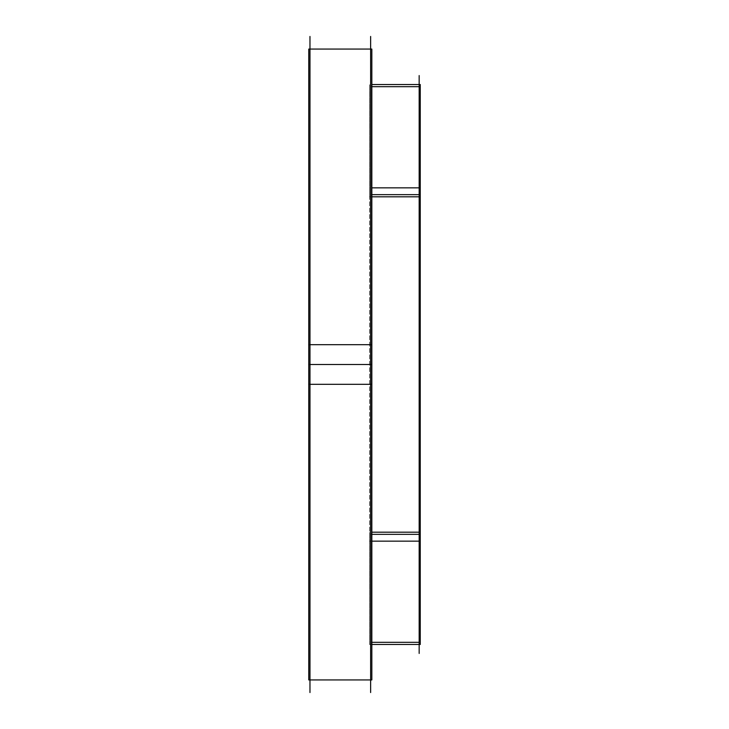 <?xml version="1.0" encoding="UTF-8"?>
<svg xmlns="http://www.w3.org/2000/svg" width="729" height="729" viewBox="0 0 729 729"><rect width="100%" height="100%" fill="white"/><g stroke="black" fill="none" stroke-linecap="round" stroke-linejoin="round"><path stroke-width="0.55" stroke-dasharray="3.65 2.73" d="M309.971 364.5L322.109 364.5L309.971 364.5L309.971 679.929L309.971 49.071L309.971 679.929L309.971 49.071L309.971 364.5L370.633 364.5L370.633 679.929L370.633 364.5M370.633 194.652L370.633 534.348L370.633 194.652L419.166 194.652L419.166 86.678L419.166 642.322L419.166 194.652L370.633 194.652L371.845 194.652L370.633 194.652L370.633 642.322L370.633 534.348L419.166 534.348L419.166 642.322L419.166 534.348L370.633 534.348L371.845 534.348L370.633 534.348L370.633 642.322L419.166 642.322L370.633 642.322L370.633 86.678L419.166 86.678L370.633 86.678L370.633 194.652M309.971 36.45L309.971 692.55M308.759 679.929L308.759 344.689L371.845 344.689L371.845 679.929M308.759 49.071L308.759 384.311L371.845 384.311L371.845 49.071M370.633 36.45L370.633 692.55M371.845 86.678L420.241 86.678M371.845 196.812L369.557 196.812L369.557 84.518L369.557 196.812L420.241 196.812L420.241 84.518L371.845 84.518M371.845 541.146L369.557 541.146L369.557 187.854L369.557 541.146L420.241 541.146L420.241 196.812M371.845 187.854L420.241 187.854M371.845 644.482L369.557 644.482L369.557 532.188L369.557 644.482L420.241 644.482L420.241 541.146M371.845 532.188L420.241 532.188M420.241 642.322L371.845 642.322M419.166 75.561L419.166 653.439M370.633 86.678L419.166 86.678L370.633 86.678M370.633 642.322L419.166 642.322L370.633 642.322"/><path stroke-width="1.09" d="M371.845 534.348L419.166 534.348L371.845 534.348M371.845 194.652L419.166 194.652L371.845 194.652M309.971 36.45L309.971 692.55M308.759 679.929L308.759 344.689L371.845 344.689L371.845 679.929L308.759 679.929M308.759 384.311L371.845 384.311L371.845 49.071L308.759 49.071L308.759 384.311M370.633 36.45L370.633 692.55M371.845 86.678L420.241 86.678M371.845 642.322L420.241 642.322M371.845 532.188L420.241 532.188M371.845 644.482L420.241 644.482L420.241 541.146L371.845 541.146M371.845 187.854L420.241 187.854L420.241 541.146M371.845 84.518L420.241 84.518L420.241 187.854M371.845 196.812L420.241 196.812M419.166 75.561L419.166 653.439M309.971 364.5L370.633 364.5M308.759 364.5L371.845 364.5L308.759 364.5M309.971 679.929L370.633 679.929M309.971 49.071L370.633 49.071"/></g></svg>
